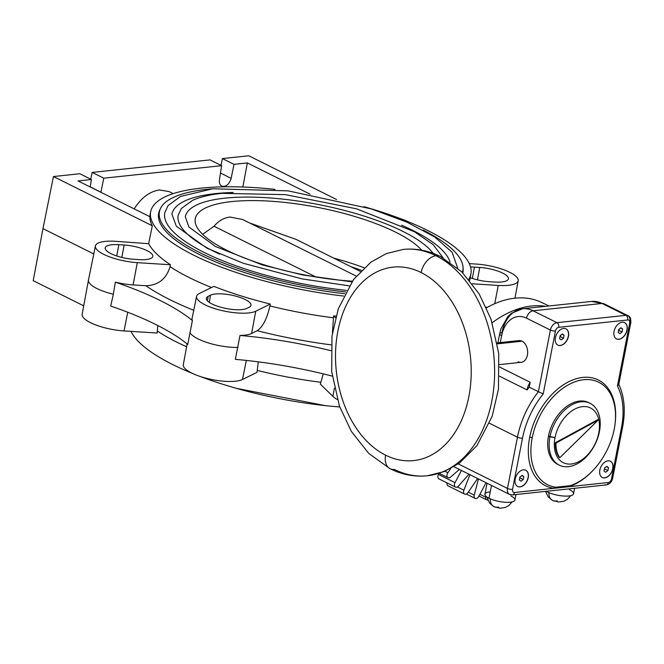 <?xml version="1.0" encoding="UTF-8"?>
<svg xmlns="http://www.w3.org/2000/svg" width="664" height="664" viewBox="0 0 664 664"><rect width="100%" height="100%" fill="white"/><g stroke="black" fill="none" stroke-linecap="round" stroke-linejoin="round"><path stroke-width="1" d="M604.389 468.925L604.638 467.971L604.389 468.925M390.092 468.734L368.711 453.396L351.314 431.351L339.445 406.086L331.701 371.699L331.983 336.117L338.275 308.851L353.563 279.494L370.968 262.106L386.373 253.573L403.189 249.423C415.996 248.162 428.38 250.502 440.348 256.462A16.542 10.898 -63.5 0 0 435.991 255.731A113.81 78.941 83.9 0 0 403.189 249.423A113.81 78.941 83.9 0 1 435.991 255.731A16.542 10.898 -63.5 0 0 421.117 272.531A97.268 67.462 -96.1 0 0 337.86 331.228A97.268 67.462 -96.1 0 0 385.618 455.189A97.268 67.462 83.9 0 0 468.875 396.483A97.268 67.462 83.9 0 0 421.117 272.531A16.542 10.898 -63.5 0 1 435.991 255.731A113.81 78.941 83.9 0 1 494.506 377.841A113.81 78.941 83.9 0 1 427.251 475.773A113.81 78.941 83.9 0 1 394.449 469.465A16.542 10.898 116.5 0 1 390.092 468.734A16.542 10.898 116.5 0 1 385.618 455.189A16.542 10.898 116.5 0 0 390.092 468.734C402.06 474.694 414.444 477.034 427.251 475.773L444.058 471.623L459.463 463.09L476.876 445.702L492.165 416.345L498.456 389.079L498.73 353.497L490.995 319.11L479.126 293.845L461.729 271.8L440.348 256.462A16.542 10.898 -63.5 0 0 435.991 255.731A113.81 78.941 83.9 0 1 494.506 377.841A113.81 78.941 83.9 0 1 427.251 475.773M532.204 437.808A57.27 37.724 116.5 0 0 547.684 484.761A57.27 37.724 116.5 0 0 555.76 487.21L570.094 485.691A57.27 37.724 116.5 0 0 614.225 429.193A57.27 37.724 116.5 0 0 598.745 382.24A57.27 37.724 116.5 0 0 532.204 437.808A1.818 0.531 11 0 0 529.681 437.335A59.088 38.919 116.5 0 0 553.975 488.306A1.818 1.336 -82.5 0 1 555.137 487.119A1.818 1.336 -82.5 0 0 553.975 488.306L514.492 492.505L553.975 488.306A59.088 38.919 116.5 0 1 529.681 437.335A1.818 0.531 11 0 1 532.204 437.808A57.27 37.724 116.5 0 0 555.76 487.21A57.27 37.724 116.5 0 0 570.094 485.691A57.27 37.724 116.5 0 0 614.225 429.193A57.27 37.724 116.5 0 0 583.706 379.725A57.27 37.724 116.5 0 0 532.204 437.808M615.171 422.993A59.088 38.919 116.5 0 0 580.709 377.7A59.088 38.919 116.5 0 0 529.681 437.335A59.088 38.919 116.5 0 1 580.709 377.7A59.088 38.919 116.5 0 1 615.171 422.993M570.7 495.676L567.405 499.361L563.794 501.279L558.59 502.001L552.589 500.449A12.724 8.383 116.5 0 1 548.862 492.613A12.724 8.383 116.5 0 0 552.589 500.449A12.724 8.383 116.5 0 0 555.942 501.005L557.204 500.872M512.102 501.901L508.807 505.586L505.196 507.512L499.984 508.226L493.983 506.673A12.724 8.383 116.5 0 1 490.256 498.847A12.724 8.383 116.5 0 0 493.983 506.673A12.724 8.383 116.5 0 0 497.336 507.23L498.606 507.097M421.117 272.531A97.268 67.462 83.9 0 1 468.875 396.483A97.268 67.462 83.9 0 1 385.618 455.189A97.268 67.462 -96.1 0 1 337.86 331.228A97.268 67.462 -96.1 0 1 421.117 272.531M497.228 342.906L518.899 340.607A10.906 7.57 83.9 0 1 522.045 341.213L497.386 343.836L522.045 341.213A10.906 7.57 83.9 0 1 527.648 352.916A10.906 7.57 83.9 0 1 521.207 362.303L499.536 364.602M618.757 384.423L617.445 386.041L629.679 323.111A3.635 1.062 11 0 0 630.8 322.579A3.635 1.062 11 0 0 629.837 321.608A7.271 4.789 116.5 0 0 627.87 315.657A7.271 4.789 116.5 0 0 625.953 315.334L556.93 322.679L533.059 310.785A7.271 4.789 -63.5 0 0 526.519 318.164A29.091 20.177 -96.1 0 0 501.619 335.718L500.291 342.582L501.619 335.718A7.271 2.116 11 0 1 499.693 333.776A7.271 2.116 11 0 0 501.619 335.718A29.091 20.177 -96.1 0 1 526.519 318.164L550.398 330.058L538.413 391.718L529.225 387.145L530.179 382.265L499.602 367.034L530.179 382.265A12.724 8.383 116.5 0 0 527.108 389.934A72.725 47.899 -63.5 0 1 529.225 387.145L538.413 391.718A72.725 47.899 116.5 0 0 517.455 437.211A3.635 1.062 11 0 0 522.51 438.157A69.089 45.509 116.5 0 1 543.218 393.935L555.453 331.004A3.635 1.062 11 0 1 550.398 330.058A3.635 1.062 11 0 0 555.453 331.004A3.635 2.399 116.5 0 1 558.723 327.31A3.635 2.523 -96.1 0 0 556.93 322.679L533.059 310.785L602.074 303.448L625.953 315.334A3.635 2.523 83.9 0 1 627.737 319.973A3.635 2.399 116.5 0 1 629.679 323.111L617.445 386.041A69.089 45.509 116.5 0 1 621.479 427.633L611.527 478.844A3.635 2.399 116.5 0 1 608.257 482.537L568.766 486.737A59.088 38.919 116.5 0 0 590.097 473.324A59.088 38.919 116.5 0 1 568.766 486.737L553.975 488.306L568.766 486.737A1.818 1.145 72 0 1 568.957 486.04A1.818 1.145 72 0 0 568.766 486.737L608.257 482.537A3.635 2.523 83.9 0 1 606.191 484.936A3.635 2.523 83.9 0 1 605.145 484.728M515.953 341.86A10.906 7.57 83.9 0 1 522.045 341.213A10.906 7.57 83.9 0 1 527.399 355.115A10.906 7.57 83.9 0 1 518.061 361.697M453.96 466.734L509.462 494.381A7.271 4.789 116.5 0 1 507.495 488.422L517.455 437.211A3.635 1.062 11 0 0 522.51 438.157L512.55 489.368A3.635 1.062 -169 0 1 507.495 488.422L517.455 437.211L489.517 423.3L517.455 437.211A72.725 47.899 116.5 0 1 538.413 391.718L543.218 393.935L555.453 331.004A3.635 2.399 116.5 0 1 558.723 327.31L627.737 319.973A3.635 2.399 116.5 0 1 629.679 323.111A3.635 1.062 11 0 0 630.8 322.579C631.057 318.554 630.078 316.247 627.87 315.657A7.271 4.789 116.5 0 0 625.953 315.334L602.074 303.448A7.271 4.789 -63.5 0 1 603.991 303.763A7.271 4.789 -63.5 0 0 602.074 303.448A36.362 25.224 83.9 0 0 591.599 301.431A36.362 25.224 83.9 0 1 602.074 303.448L533.059 310.785A36.362 25.224 -96.1 0 0 522.576 308.768A36.362 25.224 -96.1 0 1 533.059 310.785A7.271 4.789 -63.5 0 0 526.519 318.164L550.398 330.058L538.413 391.718L543.218 393.935A69.089 45.509 116.5 0 0 522.51 438.157L512.55 489.368A3.635 2.399 116.5 0 0 514.492 492.505A3.635 2.523 -96.1 0 1 512.425 494.904L512.425 494.904A3.635 2.523 -96.1 0 0 514.492 492.505A3.635 2.399 116.5 0 1 512.55 489.368A3.635 1.062 -169 0 1 507.495 488.422L458.301 463.92L507.495 488.422A7.271 4.789 116.5 0 0 509.462 494.381A7.271 4.789 116.5 0 0 511.38 494.697M556.93 322.679A7.271 4.789 116.5 0 0 550.398 330.058A7.271 4.789 116.5 0 1 556.93 322.679A3.635 2.523 -96.1 0 1 558.723 327.31L627.737 319.973A3.635 2.523 83.9 0 0 625.953 315.334L556.93 322.679M568.45 336.308A9.088 5.984 -63.5 0 1 560.275 345.537A9.088 5.984 -63.5 0 1 555.428 337.694A9.088 5.984 -63.5 0 1 563.595 328.464A9.088 5.984 -63.5 0 1 568.45 336.308L568.326 336.241A9.088 5.984 116.5 0 0 565.927 328.829A9.088 5.984 116.5 0 1 568.326 336.241A9.088 5.984 116.5 0 1 557.826 345.106A9.088 5.984 116.5 0 0 568.326 336.241L568.45 336.308A9.088 5.984 -63.5 0 1 557.885 345.131A9.088 5.984 -63.5 0 1 555.428 337.694A9.088 5.984 -63.5 0 1 565.994 328.863A9.088 5.984 -63.5 0 1 568.45 336.308M528.22 477.673A9.088 5.984 -63.5 0 1 520.045 486.895A9.088 5.984 -63.5 0 1 515.198 479.059A9.088 5.984 -63.5 0 1 523.365 469.83A9.088 5.984 -63.5 0 1 528.22 477.673L528.096 477.607A9.088 5.984 116.5 0 0 525.697 470.195A9.088 5.984 116.5 0 1 528.096 477.607A9.088 5.984 116.5 0 1 517.588 486.471A9.088 5.984 116.5 0 0 528.096 477.607L528.22 477.673A9.088 5.984 -63.5 0 1 517.654 486.496A9.088 5.984 -63.5 0 1 515.198 479.059A9.088 5.984 -63.5 0 1 525.755 470.228A9.088 5.984 -63.5 0 1 528.22 477.673M627.048 330.074A9.088 5.984 -63.5 0 1 618.881 339.304A9.088 5.984 -63.5 0 1 614.026 331.461A9.088 5.984 -63.5 0 1 622.201 322.231A9.088 5.984 -63.5 0 1 627.048 330.074L626.924 330.016A9.088 5.984 116.5 0 0 624.534 322.604A9.088 5.984 116.5 0 1 626.924 330.016A9.088 5.984 116.5 0 1 616.424 338.872A9.088 5.984 116.5 0 0 626.924 330.016L627.048 330.074A9.088 5.984 -63.5 0 1 616.482 338.906A9.088 5.984 -63.5 0 1 614.026 331.461A9.088 5.984 -63.5 0 1 624.592 322.629A9.088 5.984 -63.5 0 1 627.048 330.074M612.864 468.676A9.088 5.984 -63.5 0 1 604.696 477.897A9.088 5.984 -63.5 0 1 599.841 470.054A9.088 5.984 -63.5 0 1 608.008 460.833A9.088 5.984 -63.5 0 1 612.864 468.676L612.739 468.61A9.088 5.984 116.5 0 0 610.341 461.198A9.088 5.984 116.5 0 1 612.739 468.61A9.088 5.984 116.5 0 1 602.24 477.466A9.088 5.984 116.5 0 0 612.739 468.61L612.864 468.676A9.088 5.984 -63.5 0 1 602.298 477.499A9.088 5.984 -63.5 0 1 599.841 470.054A9.088 5.984 -63.5 0 1 610.407 461.231A9.088 5.984 -63.5 0 1 612.864 468.676M630.8 322.579L618.74 384.639L617.445 386.041A69.089 45.509 116.5 0 1 621.479 427.633A3.635 1.062 11 0 0 622.6 427.11C625.712 410.584 624.401 396.217 618.657 383.999M522.576 308.768A36.362 25.224 -96.1 0 0 501.934 332.73A7.271 2.116 11 0 0 499.693 333.776L500.988 328.763L507.786 316.653L511.33 313.358L522.576 308.768L591.599 301.431L603.991 303.763L627.87 315.657M621.479 427.633A3.635 1.062 11 0 0 622.6 427.11L612.64 478.321A3.635 1.062 -169 0 1 611.527 478.844L621.479 427.633M612.64 478.321A3.635 1.062 -169 0 1 611.527 478.844A3.635 2.399 116.5 0 1 608.257 482.537A3.635 2.523 83.9 0 1 606.191 484.936C609.627 484.197 611.776 481.998 612.64 478.321M515.986 494.522L514.924 500.009A15.272 4.449 -169 0 1 505.063 502.258A15.272 4.449 -169 0 1 488.986 498.257L491.484 485.425L488.986 498.257A15.272 4.449 -169 0 1 484.936 494.182L487.069 483.226M510.865 495.933A15.272 4.449 -169 0 1 510.218 502.216A15.272 4.449 -169 0 1 488.986 498.257A15.272 4.449 -169 0 1 490.223 491.916M569.471 489.7A15.272 4.449 -169 0 1 568.816 495.983A15.272 4.449 -169 0 1 547.592 492.024L547.767 491.144L547.592 492.024A15.272 4.449 -169 0 1 546.264 491.302A15.272 4.449 -169 0 0 547.592 492.024A15.272 4.449 -169 0 0 563.661 496.033A15.272 4.449 -169 0 0 573.522 493.775L574.584 488.289M558.565 464.767A34.545 22.75 -63.5 0 1 548.472 436.132A34.545 22.75 -63.5 0 1 589.341 402.973M555.76 487.21A57.27 37.724 116.5 0 0 570.094 485.691L555.76 487.21M559.287 465.157A34.545 22.75 116.5 0 0 599.426 431.608L598.77 433.011A30.544 20.119 116.5 0 0 582.461 406.65A30.544 20.119 116.5 0 0 555.013 437.659A30.544 20.119 116.5 0 0 571.314 464.011A30.544 20.119 116.5 0 0 598.77 433.011A30.544 20.119 116.5 0 0 582.461 406.65A30.544 20.119 116.5 0 0 555.013 437.659L549.941 436.862A34.545 22.75 116.5 0 0 568.384 466.667A34.545 22.75 116.5 0 0 599.426 431.608A34.545 22.75 116.5 0 0 580.992 401.803A34.545 22.75 116.5 0 0 549.941 436.862A34.545 22.75 116.5 0 0 559.287 465.157L557.818 464.426A34.545 22.75 -63.5 0 1 548.472 436.132A34.545 22.75 -63.5 0 1 588.619 402.583L590.088 403.314A34.545 22.75 116.5 0 0 549.941 436.862L548.472 436.132L555.013 437.659A30.544 20.119 116.5 0 0 571.314 464.011A30.544 20.119 116.5 0 0 598.77 433.011L599.426 431.608A34.545 22.75 116.5 0 0 590.088 403.314M559.212 457.396A29.091 19.156 -63.5 0 1 555.428 442.722L597.592 419.756L598.198 420.063L556.034 443.021L555.428 442.722L597.592 419.756L598.198 420.063L556.034 443.021A29.091 19.156 116.5 0 0 559.827 457.704L598.198 420.063L559.827 457.704L559.212 457.396L559.827 457.704A29.091 19.156 116.5 0 1 556.034 443.021L555.428 442.722A29.091 19.156 -63.5 0 0 559.212 457.396M499.519 376.189L527.108 389.934A72.725 47.899 -63.5 0 1 529.225 387.145L530.179 382.265A12.724 8.383 116.5 0 0 527.108 389.934L499.519 376.189M560.15 335.669L562.391 333.984L564.06 335.254L563.479 338.208L561.238 339.893L559.578 338.623L560.15 335.669L562.391 333.984L564.06 335.254L563.479 338.208L561.238 339.893L559.578 338.623L560.15 335.669M562.034 334.249L564.06 335.254L562.034 334.249M560.698 335.254L560.416 336.681L563.479 338.208L560.416 336.681L559.868 337.096L560.698 335.254M519.92 477.034L522.161 475.349L523.821 476.619L523.249 479.574L521.008 481.259L519.339 479.989L519.92 477.034L522.161 475.349L523.821 476.619L523.249 479.574L521.008 481.259L519.339 479.989L519.92 477.034M521.804 475.607L523.821 476.619L521.804 475.607M519.995 476.976L519.821 477.864L523.249 479.574L519.746 477.922L519.995 476.976M618.176 332.39L618.748 329.435L620.989 327.75L622.658 329.02L622.085 331.975L619.844 333.66L618.176 332.39L618.748 329.435L620.989 327.75L622.658 329.02L622.085 331.975L619.844 333.66L618.176 332.39M618.474 330.863L619.296 329.02L619.022 330.456L622.085 331.975L619.022 330.456L618.474 330.863M620.641 328.016L622.658 329.02L620.641 328.016M603.991 470.992L604.564 468.029L606.805 466.344L608.473 467.614L607.892 470.577L605.651 472.262L603.991 470.992L604.564 468.029L606.805 466.344L608.473 467.614L607.892 470.577L605.651 472.262L603.991 470.992M607.892 470.577L604.464 468.867L607.892 470.577M606.448 466.609L608.473 467.614L606.448 466.609M151.467 253.565A21.538 6.283 -169 0 1 152.795 256.453A21.538 6.283 -169 0 1 139.158 259.616L133.846 259.284A21.538 6.283 -169 0 1 106.539 250.726A21.538 6.283 -169 0 1 105.194 247.896A21.538 6.283 -169 0 1 118.848 244.676L124.16 245.008A21.538 6.283 -169 0 1 151.467 253.565M113.361 294.235L115.345 282.167A181.803 53.012 -169 0 1 160.48 300.651A181.803 53.012 -169 0 1 192.394 320.546L187.746 344.442A181.803 53.012 11 0 0 155.841 324.547A181.803 53.012 11 0 0 110.697 306.062L113.361 294.235A31.814 9.279 -169 0 1 90.453 284.275A31.814 9.279 -169 0 1 88.47 280.075A31.814 9.279 -169 0 1 88.478 280.025L95.425 245.946A31.498 9.188 11 0 0 97.384 250.145A31.498 9.188 11 0 0 137.307 262.653L170.432 264.745A163.302 47.617 -169 0 1 148.661 243.696L115.378 241.298A31.498 9.188 11 0 0 95.425 245.946M238.55 296.933A21.538 6.283 -169 0 1 250.984 305.357A21.538 6.283 -169 0 1 249.149 307.266L246.817 308.411A21.538 6.283 -169 0 1 218.805 306.643A21.538 6.283 -169 0 1 206.355 298.285A21.538 6.283 -169 0 1 208.197 296.318L210.538 295.165A21.538 6.283 -169 0 1 238.55 296.933M193.747 310.304A185.14 53.983 -169 0 1 169.876 299.655A185.14 53.983 -169 0 1 145.806 285.719C158.248 285.371 166.332 279.004 170.05 266.637L170.432 264.745M470.56 267.011A21.538 6.283 -169 0 1 474.445 267.111L479.765 267.443A21.538 6.283 -169 0 1 507.072 276A21.538 6.283 -169 0 1 508.4 278.888A21.538 6.283 -169 0 1 494.763 282.051L489.443 281.719A21.538 6.283 -169 0 1 470.228 277.66M173.188 193.639L169.054 191.581L159.443 189.962C149.765 191.406 141.341 197.714 134.178 208.886M408.003 221.643A31.498 9.188 11 0 0 399.645 218.365M157.8 325.543L157.152 333.029L124.035 330.938A31.498 9.188 -169 0 1 84.104 318.429A31.498 9.188 -169 0 1 82.145 314.271L88.47 280.075M258.271 361.847L257.026 372.338L242.468 379.493A31.498 9.188 -169 0 1 201.507 376.903A31.498 9.188 -169 0 1 183.314 364.661L187.14 343.944M332.241 376.098A181.803 53.012 11 0 0 291.845 367.151A181.803 53.012 11 0 0 235.346 359.357L239.994 335.453A181.803 53.012 -169 0 1 296.493 343.255A181.803 53.012 -169 0 1 330.863 350.683M189.912 332.357A31.814 9.279 11 0 0 208.015 342.832A31.814 9.279 11 0 0 238.044 347.438M199.275 293.521A31.498 9.188 11 0 0 196.594 296.327A31.498 9.188 11 0 0 214.779 308.627A31.498 9.188 11 0 0 255.74 311.208L270.298 304.054A163.302 47.617 -169 0 1 213.825 286.358L199.275 293.521M192.394 320.546A31.706 9.246 -169 0 1 192.079 318.479L196.594 296.327M472.311 283.794L498.232 285.429A31.498 9.188 11 0 0 518.186 280.739A31.498 9.188 11 0 0 516.227 276.573A31.498 9.188 11 0 0 476.296 264.073L469.299 263.625M450.756 468.535L447.885 472.702A3.635 2.399 116.5 0 0 447.32 477.051A3.635 2.399 116.5 0 0 448.009 477.69A3.635 2.399 116.5 0 0 450.582 477.076L459.38 469.431M461.463 470.469L455.006 482.662A3.635 2.399 116.5 0 0 455.047 486.812A3.635 2.399 116.5 0 0 455.462 487.11A3.635 2.399 116.5 0 0 458.459 486.073L468.967 474.204M455.462 487.11L438.937 478.877A3.635 2.399 -63.5 0 1 438.514 478.578A3.635 2.399 -63.5 0 1 438.472 474.428L439.037 473.374M469.938 474.694L463.879 490.206A3.635 2.399 116.5 0 0 464.518 494.033A3.635 2.399 116.5 0 0 464.601 494.074A3.635 2.399 116.5 0 0 467.979 492.555L477.64 478.528M448.159 485.882A3.635 2.399 -63.5 0 1 448.075 485.849A3.635 2.399 -63.5 0 1 447.993 485.799A3.635 2.399 -63.5 0 1 447.079 482.927M478.429 478.918L474.229 495.112A3.635 2.399 116.5 0 0 475.15 498.39A3.635 2.399 116.5 0 0 475.457 498.506A3.635 2.399 116.5 0 0 478.852 496.323L486.056 482.72M485.882 496.207L485.749 497.228A3.635 2.399 116.5 0 0 486.787 499.909A3.635 2.399 116.5 0 0 487.517 500.083A3.635 2.399 116.5 0 0 487.716 500.075M486.471 307.822A103.202 67.977 -63.5 0 1 541.152 302.253L549.037 305.955M545.542 306.328A103.625 68.259 116.5 0 0 492.215 322.737M335.992 316.155A163.302 47.617 -169 0 1 333.618 315.865L335.552 317.749M337.312 399.537A31.498 9.188 -169 0 1 332.888 396.358L320.347 384.149L323.277 373.865M339.76 406.974A163.112 47.559 -169 0 1 200.686 376.646M192.328 373.367A163.112 47.559 -169 0 1 131.04 331.377M487.451 307.274L486.189 307.2M468.709 279.295A163.112 47.559 11 0 0 470.925 273.875A163.112 47.559 11 0 0 363.988 206.678M275.021 189.381A163.112 47.559 11 0 0 200.926 188.161A163.112 47.559 11 0 0 150.695 211.633A163.112 47.559 11 0 0 343.562 296.036M152.297 225.777A163.137 47.567 -169 0 1 149.89 216.705L78.053 180.932L91.408 179.512L79.813 173.736L53.444 176.541L152.297 225.777L148.661 243.696M270.298 304.054L269.933 305.946C267.036 318.687 262.795 326.937 257.209 330.705L251.614 333.461A31.706 9.246 -169 0 1 239.994 335.453M332.44 332.813L333.618 315.865M344.724 293.704A154.986 45.194 -169 0 1 158.605 213.542A154.986 45.194 -169 0 1 160.157 209.21M463.057 268.09A154.986 45.194 -169 0 1 462.874 272.688A154.986 45.194 -169 0 1 462.833 272.887M462.343 272.398A154.529 45.061 11 0 0 462.808 270.655A154.529 45.061 11 0 0 423.101 230.051M211.451 188.908A154.529 45.061 11 0 0 207.043 189.331A154.529 45.061 11 0 0 159.426 211.683A154.529 45.061 11 0 0 345.662 291.919M346.525 290.351A149.076 43.467 -169 0 1 164.78 212.729L168.058 205.574L180.583 196.395L212.779 188.767L288.143 190.858L371.309 208.903L406.999 222.191L434.646 236.948L452.118 252.27L457.679 268.09M450.026 262.172A141.805 41.351 11 0 0 401.629 225.229M233.164 192.485A141.805 41.351 11 0 0 215.609 193.597A141.805 41.351 11 0 0 171.918 214.115L176.309 226.183L206.877 248.145L243.19 263.243L301.912 278.872L349.206 285.844M219.701 254.171A135.439 39.491 -169 0 1 178.16 215.327L181.388 208.463L192.676 200.279C200.171 196.926 209.932 194.61 221.959 193.34L285.429 194.643L356.51 208.82L414.502 231.753L433.177 244.642L443.145 257.923M433.16 253.341A128.169 37.375 11 0 0 224.797 198.179A128.169 37.375 11 0 0 185.297 216.713L188.883 226.955L215.476 246.502L262.371 264.944L302.842 275.004L351.862 281.851M352.327 281.187A118.001 34.404 -169 0 1 195.125 219.842A118.001 34.404 -169 0 1 231.645 201.59A118.001 34.404 -169 0 1 421.673 250.154M360.386 271.41L296.202 239.438L249.614 222.971M356.244 276.083L242.725 219.543L229.968 217.045C223.859 217.809 218.556 220.871 214.057 226.25L315.915 276.988M333.702 258.113A112.714 32.868 -169 0 1 364.088 267.766M361.432 270.339A112.714 32.868 11 0 0 350.949 266.704M214.057 226.25L202.628 234.342M145.806 285.719L133.066 284.914A31.706 9.246 -169 0 1 115.345 282.167M93.798 253.955L42.977 228.64L53.444 176.541M83.705 305.83L33.2 280.673L42.977 228.64M220.938 165.319L222.407 158.58L248.776 155.774L336.606 199.515M222.407 158.58L234.002 164.348L247.348 162.929L310.046 194.162M247.348 162.929L242.841 187.016M90.719 179.164L92.18 172.424L210.04 159.891L221.627 165.668L103.775 178.193L100.903 192.311M234.002 164.348L231.147 178.367C229.155 184.459 226.034 187.04 221.776 186.119C219.817 184.974 219.037 182.808 219.435 179.612L221.627 165.668M90.229 186.991L91.408 179.512M103.775 178.193L92.18 172.424M211.525 287.487A163.319 47.617 -169 0 1 189.447 277.685A163.319 47.617 -169 0 1 170.05 266.637M479.765 267.443L477.449 279.859M472.336 278.407L474.445 267.111M124.035 330.938L127.737 312.254M157.509 331.145A163.319 47.617 11 0 0 176.906 342.201A163.319 47.617 11 0 0 186.617 346.782M242.468 379.493L246.344 360.428M498.232 285.429L494.746 303.68M447.885 472.702L444.963 471.257M455.006 482.662L438.472 474.428M463.879 490.206L457.363 486.961M474.229 495.112L468.261 492.14M485.749 497.228L479.914 494.323M334.39 388.257L332.888 396.358M257.391 370.454A163.319 47.617 11 0 0 320.704 382.265M333.245 317.757A163.319 47.617 -169 0 1 269.933 305.946M331.137 344.857A185.14 53.983 -169 0 1 257.209 330.705M251.614 333.461L255.74 311.208M133.066 284.914L137.307 262.653M231.147 178.367L220.465 173.047M100.92 192.211L90.238 186.891M207.4 300.809L208.197 296.318M210.538 295.165L209.26 302.369M116.731 255.964L118.848 244.676M124.16 245.008L121.844 257.424M552.589 500.449L548.24 497.004L545.559 491.377M493.983 506.673L489.642 503.237L486.845 496.996M509.462 494.381L512.425 494.904L606.191 484.936M497.934 342.832L499.693 333.776M518.186 280.739L514.965 298.178M466.352 494.008L475.15 498.39M479.001 496.033L486.787 499.909M448.075 485.849L464.601 494.074M439.228 473.316L448.009 477.69M470.925 273.875L469.705 280.49M150.695 211.633L149.682 216.605M462.451 272.506L462.808 270.655M158.43 216.788L159.426 211.683M325.31 405.629L236.351 388.332"/></g></svg>
